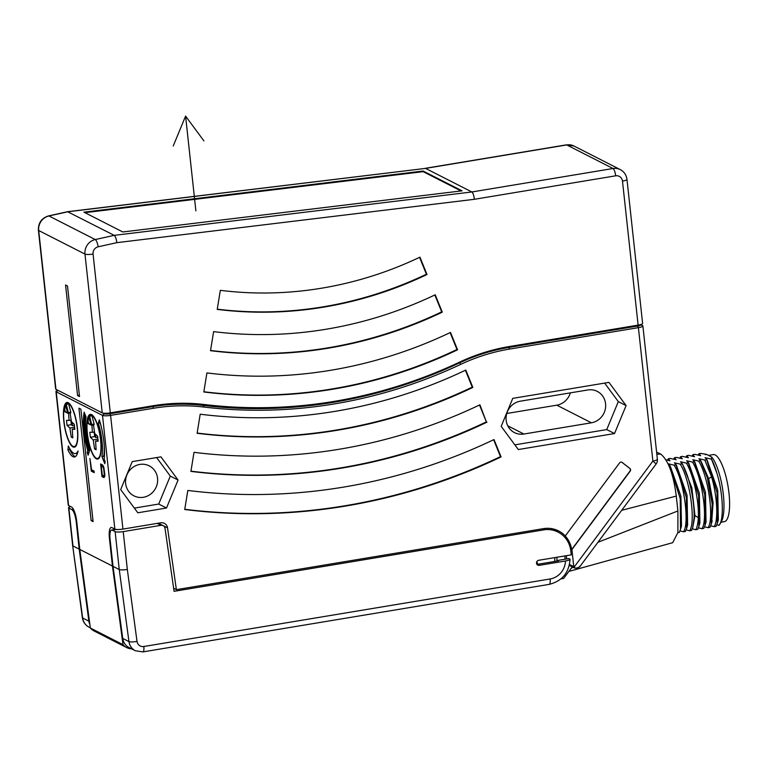 <?xml version="1.0" encoding="UTF-8"?>
<svg xmlns="http://www.w3.org/2000/svg" width="768" height="768" viewBox="0 0 768 768"><rect width="100%" height="100%" fill="white"/><g stroke="black" fill="none" stroke-linecap="round" stroke-linejoin="round"><path stroke-width="1.15" d="M579.619 566.323C580.147 566.89 578.842 567.523 575.702 568.205L573.955 567.312A1.939 1.824 -63 0 1 573.773 566.678L572.054 550.886A27.197 25.603 -63 0 0 571.882 549.619L630.192 471.149A1.939 1.824 117 0 0 629.904 468.461L622.186 462.47A1.939 1.824 117 0 0 619.574 462.902L565.296 535.958A27.197 25.603 -63 0 0 558.624 530.938A27.197 25.603 -63 0 0 543.398 528.643L176.381 589.651L167.53 527.875L158.342 523.2M573.955 567.312L652.896 461.069L638.4 327.658L509.52 349.075A192.941 181.651 -63 0 0 460.771 364.339A500.64 471.341 117 0 1 203.827 407.04A192.941 181.651 -63 0 0 153.552 408.25L110.592 415.382L122.938 529.085L160.733 522.797A6.47 6.096 -63 0 1 167.53 527.875M120.672 489.59L132.24 461.626L160.944 456.854L178.07 480.048L166.502 508.013L137.798 512.784L120.672 489.59M626.102 405.581L614.525 433.546L518.314 449.539L501.187 426.336L512.755 398.371L608.966 382.378L626.102 405.581L618.317 401.616L606.749 429.581L514.858 444.854M465.792 370.07L472.848 387.437A527.674 496.79 -63 0 1 197.107 433.277L200.198 414.211A508.253 478.502 -63 0 0 465.792 370.07M486.96 422.179A566.525 533.366 -63 0 1 190.915 471.389L194.006 452.333A547.094 515.078 -63 0 0 479.904 404.813L486.374 421.882A566.525 533.366 -63 0 1 190.944 471.168M494.006 439.555L501.062 456.922A605.366 569.933 -63 0 1 184.723 509.51L187.814 490.445A585.946 551.645 -63 0 0 494.006 439.555M176.381 589.651L173.626 588.24M57.59 390.144L56.266 391.056A6.47 1.248 -6.2 0 0 55.93 391.517L68.275 505.21A6.47 1.248 173.8 0 0 68.573 505.526L71.491 507.014A12.95 3.581 -99.4 0 1 76.752 521.635L79.776 549.427L112.445 566.064L123.024 644.669A12.95 12.192 117 0 0 126.662 647.568A12.95 12.192 117 0 0 131.126 648.806L131.434 648.758M112.445 566.064L109.421 538.272L109.978 538.186M572.256 566.842L570.854 568.742L572.851 567.149M561.005 578.861L563.664 578.419L570.854 568.742M542.851 528.73L544.762 529.699L174.067 591.322L165.043 528.384A3.888 3.658 117 0 0 160.963 525.331L157.152 523.392M597.936 542.285L677.894 510.96L677.894 532.541L672.71 542.688L568.858 571.421M677.894 510.96L676.282 496.09L621.696 510.317M656.822 454.234L660.691 454.08C668.266 460.195 673.459 474.202 676.282 496.09M660.691 454.08L656.592 452.083M677.866 532.704L679.258 532.464L680.486 529.498L680.227 498.73L669.869 465.869L669.043 466.003M669.869 465.869L668.246 463.795L674.122 465.158C684.326 481.622 689.597 523.594 683.51 531.763L680.016 530.899M681.494 526.042L680.899 496.224L670.301 466.224M711.408 458.957L716.832 472.963A38.851 10.752 -99.4 0 0 711.408 458.957L711.629 456.998L706.387 454.33L700.474 453.389L699.053 453.629L700.675 455.693L694.8 454.33L692.918 454.646L694.541 456.71L688.666 455.347L686.784 455.664L688.397 457.728L682.531 456.374L680.64 456.682L682.262 458.755L676.387 457.392L674.506 457.709L676.128 459.773L670.253 458.41L668.371 458.726L669.984 460.79L665.942 459.792M706.694 459.744L704.813 460.061L711.571 476.861C717.36 496.157 718.397 520.435 714.202 526.666L716.083 526.349L717.312 523.373L717.053 492.614L706.694 459.744L705.072 457.68L710.947 459.043M700.56 460.762L698.669 461.078C708.874 477.542 714.154 519.514 708.058 527.683L709.949 527.366L711.178 524.39L712.186 504.067L707.318 477.562L700.56 460.762L698.938 458.698L704.813 460.061M694.416 461.789L692.534 462.096C702.73 478.56 708.01 520.531 701.923 528.701L703.805 528.384L705.034 525.418L704.774 494.65L694.416 461.789L692.803 459.715L698.669 461.078M688.282 462.806L686.4 463.123C693.648 475.181 699.197 501.754 698.294 517.651C698.035 523.296 697.2 527.318 695.789 529.718L697.67 529.411L698.899 526.435L698.64 495.667L688.282 462.806L686.659 460.742L692.534 462.096M682.147 463.824L680.256 464.141C690.461 480.605 695.741 522.576 689.645 530.746L691.536 530.429L692.765 527.462L694.042 518.352C694.944 502.454 689.395 475.882 682.147 463.824L680.525 461.76L686.4 463.123M683.51 531.763L685.392 531.446L686.63 528.48L686.371 497.712L676.003 464.842L674.39 462.778L680.256 464.141M676.003 464.842L674.122 465.158M698.189 455.03L699.053 453.629M692.045 456.048L692.918 454.646M685.91 457.075L686.784 455.664M679.776 458.093L680.64 456.682M673.642 459.11L674.506 457.709M667.498 460.128L668.371 458.726M689.645 530.746L686.15 529.872M695.789 529.718L692.294 528.854M701.923 528.701L698.429 527.837M708.058 527.683L704.563 526.819M714.202 526.666L710.698 525.792M716.832 472.963C723.264 493.45 724.099 520.483 718.992 525.341L716.842 524.774M687.629 525.024L687.043 495.206L676.435 465.206M692.765 527.462L694.954 515.587L691.843 487.766L682.493 464.074M699.907 522.979L699.312 493.171L688.714 463.162M706.042 521.962L705.446 492.144L694.848 462.144M711.667 522.384L713.098 502.512L708.634 478.589L700.934 461.05M718.32 519.917L717.725 490.109L707.126 460.109M711.898 457.248L712.915 458.592A35.606 9.859 80.6 0 1 723.072 492.307A35.606 9.859 80.6 0 1 721.037 522.317L718.992 525.341M705.322 454.733L706.387 454.33M708.451 455.386L713.213 454.589A33.994 9.408 80.6 0 1 723.456 468.355A33.994 9.408 80.6 0 1 729.6 502.646A33.994 9.408 80.6 0 1 724.358 521.654L721.123 522.192M641.376 324.518L641.434 325.046M579.773 566.736L656.15 463.939L652.896 461.069C656.506 460.397 657.898 459.725 657.091 459.062M460.771 364.339L459.629 362.832A194.237 182.87 -63 0 1 508.704 347.472L637.594 326.045L638.122 325.123L622.483 181.114A6.47 6.096 117 0 0 615.658 175.814L474.365 199.306L116.851 242.659L98.198 246.787A6.47 6.096 117 0 0 93.062 254.064L110.314 412.858L153.274 405.715A195.533 184.09 117 0 1 204.23 404.506A498.048 468.902 -63 0 0 459.84 362.016A195.533 184.09 117 0 1 509.242 346.55L638.122 325.123A6.47 1.248 -6.2 0 0 642.278 323.894L640.301 325.248A4.234 0.816 173.8 0 1 637.594 326.045L638.4 327.658A6.47 1.248 -6.2 0 0 642.893 325.968A6.47 1.248 -6.2 0 0 642.595 325.642L640.954 324.806M642.278 323.894A6.47 1.248 -6.2 0 0 642.614 323.434L626.976 179.424C626.381 174.998 624.144 171.725 620.275 169.603A12.95 12.192 117 0 0 613.027 168.509L566.746 144.931A12.95 12.192 -63 0 1 573.994 146.026L566.371 144.854A6.47 1.795 80.6 0 1 566.746 144.931L425.587 168.394L67.555 211.699L114.182 235.354L95.242 239.549A12.95 12.192 117 0 0 84.979 254.093L102.23 412.886L55.949 389.309L38.698 230.515A12.95 12.192 -63 0 1 48.96 215.962L67.901 211.766L425.587 168.394L471.869 191.971L114.182 235.354C115.411 236.323 116.294 238.762 116.851 242.659M459.84 362.016L459.629 362.832A499.344 470.122 -63 0 1 203.357 405.427A194.237 182.87 -63 0 0 152.736 406.637L109.776 413.779A4.234 0.816 173.8 0 1 104.582 413.837A4.234 0.816 173.8 0 1 104.496 413.798L102.509 415.411L56.227 391.834L58.032 390.365M104.582 413.837L102.365 412.944A6.47 1.248 173.8 0 0 110.314 412.858L109.776 413.779L110.592 415.382A6.47 1.248 173.8 0 1 102.509 415.411L114.854 529.114L111.946 527.626A12.95 3.581 -99.4 0 0 111.187 527.482A12.95 3.581 -99.4 0 0 109.421 538.272M78.941 408.182L91.152 520.618L93.101 521.606L80.89 409.171L78.941 408.182M87.178 433.267A22.666 6.269 -99.4 0 0 97.699 459.082A22.666 6.269 -99.4 0 0 100.79 440.198A22.666 6.269 -99.4 0 0 90.269 414.374A22.666 6.269 -99.4 0 0 87.178 433.267M63.84 421.373A22.666 6.269 -99.4 0 0 74.362 447.197A22.666 6.269 -99.4 0 0 77.453 428.304A22.666 6.269 -99.4 0 0 66.931 402.49A22.666 6.269 -99.4 0 0 63.84 421.373M98.285 423.197A26.544 7.344 -99.4 0 1 101.904 456.49L104.794 463.718L105.158 461.616L104.15 459.091A33.024 9.139 -99.4 0 0 99.331 419.894L98.285 423.197L100.128 422.89A26.544 7.344 80.6 0 1 101.357 427.123M88.109 455.213L89.683 450.269A26.544 7.344 -99.4 0 1 86.064 416.976L84.134 412.157A33.024 9.139 -99.4 0 0 87.773 450.749L87.226 452.477L88.109 455.213M89.923 458.525L91.296 471.158L94.214 472.646L94.042 471.034L91.603 469.795L89.923 458.525M102.566 464.966L100.618 463.978L101.99 476.611L103.939 477.6L104.784 476.256L104.765 473.962L103.824 467.386L102.566 464.966M68.352 445.997L67.93 449.875A27.197 7.526 -99.4 0 0 74.534 456.96A27.197 7.526 -99.4 0 0 78.077 450.95A29.136 8.064 -99.4 0 1 75.427 453.581A29.136 8.064 -99.4 0 1 68.352 445.997M123.024 644.669L90.355 628.022L79.776 549.427M126.662 647.568L93.994 630.931A12.95 12.192 -63 0 1 90.355 628.022M122.938 529.085A6.47 1.248 173.8 0 1 114.854 529.114M55.93 391.517A6.47 1.248 -6.2 0 0 56.227 391.834L68.573 505.526M98.198 246.787A6.47 1.728 -102.5 0 0 95.242 239.549L48.96 215.962A6.47 1.728 77.5 0 0 48.566 215.894C41.606 218.093 38.218 222.854 38.4 230.189L55.651 388.982A6.47 1.248 -6.2 0 0 55.949 389.309M48.566 215.894L67.555 211.699M419.942 257.155L426.998 274.522A401.424 377.923 -63 0 1 217.229 309.389L220.33 290.333A381.994 359.635 -63 0 0 419.942 257.155M435.226 294.787L442.282 312.163A443.501 417.542 -63 0 1 210.518 350.688L213.619 331.622A424.08 399.264 -63 0 0 435.226 294.787M450.509 332.429L457.565 349.795A485.587 457.171 -63 0 1 203.818 391.978L206.909 372.922A466.166 438.883 -63 0 0 450.509 332.429M65.558 285.014L77.568 395.549L79.517 396.538L67.507 286.003L65.558 285.014M423.11 171.024L83.933 212.16L122.822 231.974L462.01 190.838L423.11 171.024L423.178 171.658L84.95 212.669M474.365 199.306C473.914 195.398 473.088 192.96 471.869 191.971L613.027 168.509A6.47 1.795 -99.4 0 1 615.658 175.814M461.059 190.954L423.178 171.658M79.373 395.251L77.568 395.549M426.998 274.522L426.413 274.224A401.424 377.923 -63 0 1 217.267 309.168M419.558 257.338L426.413 274.224M442.282 312.163L441.696 311.866A443.501 417.542 -63 0 1 210.557 350.467M434.842 294.97L441.696 311.866M457.565 349.795L456.979 349.507A485.587 457.171 -63 0 1 203.846 391.757M450.125 332.611L456.979 349.507M92.957 520.31L91.152 520.618M88.464 416.314A0.643 0.614 -67.3 0 1 89.002 415.574L88.464 416.314L89.002 415.574A22.013 6.096 -99.4 0 1 89.395 415.766L88.838 416.496A21.37 5.914 -99.4 0 0 88.464 416.314L88.051 423.245L90.902 424.704L88.838 416.496L89.395 415.766L91.843 415.363A22.013 6.096 80.6 0 1 100.598 440.102A22.013 6.096 -99.4 0 1 97.594 458.448A22.013 6.096 -99.4 0 1 87.37 433.363A22.013 6.096 80.6 0 1 88.387 416.976M89.414 415.498A22.013 6.096 80.6 0 1 90.374 415.018A22.013 6.096 80.6 0 1 91.459 415.162L91.402 415.171M90.902 424.704L91.584 425.232L91.651 424.387L91.584 425.232L90.902 424.704L94.109 423.984L94.08 424.829L91.651 425.222L94.08 424.829M94.109 423.984L91.843 415.363M91.93 425.184L92.41 432.346L89.818 432.221L90.374 437.28L93.226 439.93L94.579 448.963L96.134 449.76L95.568 441.11L98.15 441.235L97.603 436.186L94.742 433.536L93.456 424.934M88.051 423.245L88.454 422.765L88.051 423.245A0.643 0.605 117 0 0 88.368 423.725L91.219 425.174A0.643 0.643 0 0 0 91.622 425.242M95.568 441.11L98.093 440.698M93.226 439.93L97.92 439.142M94.579 448.963L96.067 448.723M90.374 437.28L94.666 436.56L95.789 437.606L97.718 437.28M95.414 434.16L95.789 437.606M94.176 432.048L94.666 436.56M92.41 432.346L94.512 432M65.126 404.419A0.643 0.614 -67.3 0 1 65.664 403.68L65.126 404.419L65.664 403.68A22.013 6.096 -99.4 0 1 66.058 403.882L65.501 404.611A21.37 5.914 -99.4 0 0 65.126 404.419L64.714 411.36L67.565 412.81L65.501 404.611L66.058 403.882L68.506 403.469A22.013 6.096 80.6 0 1 77.261 428.208A22.013 6.096 -99.4 0 1 74.256 446.554A22.013 6.096 -99.4 0 1 64.032 421.469A22.013 6.096 80.6 0 1 65.05 405.082M66.077 403.603A22.013 6.096 80.6 0 1 67.037 403.123A22.013 6.096 80.6 0 1 68.122 403.277L68.064 403.286M67.565 412.81L68.246 413.347L68.323 412.502L68.246 413.347L67.565 412.81L70.771 412.09L70.742 412.944L68.323 413.328L70.742 412.944M70.771 412.09L68.506 403.469M68.592 413.299L69.072 420.461L66.48 420.336L67.037 425.386L69.898 428.035L71.242 437.078L72.797 437.866L72.23 429.226L74.813 429.35L74.266 424.291L71.405 421.642L70.118 413.05M64.714 411.36L65.126 410.87L64.714 411.36A0.643 0.605 117 0 0 65.03 411.83L67.882 413.29A0.643 0.643 0 0 0 68.285 413.347M72.23 429.226L74.755 428.803M69.898 428.035L74.582 427.258M71.242 437.078L72.73 436.829M67.037 425.386L71.328 424.675L72.451 425.712L74.381 425.395M72.077 422.275L72.451 425.712M70.838 420.163L71.328 424.675M69.072 420.461L71.174 420.106M101.904 456.49L103.738 456.182L104.294 457.565M104.074 443.434A26.544 7.344 80.6 0 1 103.738 456.182M87.226 452.477L89.069 452.198M87.773 450.749L89.616 450.442L89.069 452.17M89.405 449.693A33.024 9.139 -99.4 0 0 89.616 450.442M88.57 448.253L88.042 449.914A31.402 8.688 -99.4 0 1 84.451 414.461L85.411 416.88A28.166 7.795 -99.4 0 0 88.57 448.253L89.04 448.176M85.411 416.88L85.997 416.784M88.042 449.914L89.501 449.674M84.451 414.461L85.027 414.365M93.101 470.563L94.07 471.331M91.296 471.158L93.139 470.851M101.99 476.611L104.678 476.736M102.605 465.014L102.672 465.61M104.803 475.814L102.298 475.248L101.28 465.84L102.739 466.579L103.642 468.566L104.314 474.749L103.834 476.304M101.28 465.84L103.056 465.542M102.739 466.579L103.488 466.454M103.094 467.011L103.651 466.925M103.392 467.674L103.872 467.597M104.314 474.749L104.803 474.662M104.237 475.469L104.822 475.373M104.054 475.882L104.803 475.757M69.85 448.886L69.773 449.578A27.197 7.526 -99.4 0 0 75.418 456.595M67.93 449.875L69.773 449.578M77.501 453.226A29.136 8.064 80.6 0 1 77.27 453.274L75.427 453.581M565.296 535.958L565.104 535.862A27.197 25.603 -63 0 1 571.69 549.523L630 471.043A1.939 1.824 117 0 0 629.712 468.365L621.984 462.374A1.939 1.824 117 0 0 621.811 462.25M143.376 497.28A16.838 15.85 -63 0 1 133.949 495.859A16.838 15.85 -63 0 1 125.837 478.474A16.838 15.85 -63 0 1 139.814 464.429A16.838 15.85 -63 0 1 149.232 465.859A16.838 15.85 -63 0 1 157.354 483.235A16.838 15.85 -63 0 1 143.376 497.28M156.624 457.574L170.294 476.083L158.726 504.048L134.342 508.109M178.07 480.048L170.294 476.083M166.502 508.013L158.726 504.048M570.346 392.87A16.838 15.85 -63 0 1 556.79 405.168L506.765 413.491M520.33 401.184L587.837 389.962A16.838 15.85 -63 0 1 597.264 391.382A16.838 15.85 -63 0 1 605.376 408.768A16.838 15.85 -63 0 1 591.408 422.803L523.891 434.026A16.838 15.85 -63 0 1 514.464 432.605A16.838 15.85 -63 0 1 506.352 415.229A16.838 15.85 -63 0 1 520.33 401.184M604.646 383.098L618.317 401.616M614.525 433.546L606.749 429.581M536.957 564.384A2.592 2.438 -63 0 0 537.312 564.346L558.547 560.822L557.77 560.429A12.95 12.192 -63 0 1 557.712 560.957M537.312 564.346L539.261 565.344L565.469 560.986C569.126 560.294 570.538 559.622 569.712 558.97L568.934 558.566L557.77 560.429M565.469 560.986A18.125 17.069 -63 0 1 550.109 578.966A6.47 1.795 80.6 0 1 549.226 584.362C562.118 581.126 569.05 572.774 570.01 559.306L569.712 558.97M550.109 578.966L143.818 646.502A6.47 1.795 80.6 0 1 142.934 651.898L135.302 650.736L129.082 647.568A12.95 12.192 -63 0 1 122.726 638.4L113.03 566.362L110.074 539.203A11.011 3.043 -99.4 0 1 111.581 530.035A11.011 3.043 -99.4 0 1 112.214 530.15L115.133 531.638A6.47 1.248 -6.2 0 0 123.216 531.61L160.963 525.331M70.618 506.573A6.47 1.248 -6.2 0 0 68.554 507.734A6.47 1.248 -6.2 0 0 68.851 508.061L71.77 509.539A11.011 3.043 -99.4 0 1 76.243 521.962L79.19 549.13L88.886 621.158A12.95 12.192 117 0 0 89.914 624.71M79.19 549.13L72.97 545.952L68.851 508.061M68.554 507.734L72.662 545.616L82.666 617.99A6.47 1.296 172.3 0 1 82.368 617.664C83.03 621.917 85.248 625.085 89.021 627.158A12.95 12.192 117 0 1 82.666 617.99L88.886 621.158M158.179 523.219A3.888 3.658 -63 0 1 158.861 523.478L163.142 525.658M539.261 565.344A2.592 2.438 -63 0 1 536.563 562.445A2.592 2.438 -63 0 1 538.714 560.285L571.238 554.88L570.826 551.088A25.93 24.413 117 0 0 558.019 532.07A25.93 24.413 117 0 0 544.762 529.699M551.078 528.557L558.019 532.07M143.818 646.502A6.47 6.096 -63 0 1 137.011 641.376L127.325 569.424C123.494 570.038 120.806 570.077 119.251 569.539L113.03 566.362M472.848 387.437L472.262 387.139A527.674 496.79 -63 0 1 197.146 433.056M465.408 370.253L472.262 387.139M479.51 404.995L486.374 421.882M501.062 456.922L500.477 456.624A605.366 569.933 -63 0 1 184.752 509.29M493.622 439.738L500.477 456.624M173.222 145.997L185.587 116.102L195.878 210.845M203.904 140.899L185.587 116.102M551.27 528.586A25.958 24.442 -63 0 1 552.394 529.21M555.178 529.507A27.197 25.603 -63 0 1 558.326 532.234M564.806 555.955L565.152 559.2M569.174 565.862L570.048 565.718M554.64 561.475A9.389 8.842 -63 0 0 554.755 558.614A9.389 8.842 117 0 0 554.602 557.645M536.947 561.475A9.389 8.842 117 0 0 536.957 561.571A9.389 8.842 -63 0 0 537.677 564.288M698.294 517.651L694.954 515.587L694.042 518.352M711.571 476.861L708.634 478.589L707.318 477.562M642.595 325.642L640.79 324.912M509.242 346.55L508.704 347.472L509.52 349.075M204.23 404.506L203.357 405.427L203.827 407.04M153.552 408.25L152.736 406.637L153.274 405.715M102.509 413.002L104.496 413.798M38.4 230.189A6.47 1.248 -6.2 0 0 38.698 230.515L84.979 254.093A6.47 1.248 173.8 0 0 93.062 254.064M622.483 181.114A6.47 1.248 -6.2 0 0 626.976 179.424M89.002 415.574L91.459 415.162L88.973 415.565A0.643 0.643 0 0 0 88.435 416.17L88.013 423.11A0.643 0.643 0 0 0 88.368 423.725M91.651 424.387L89.597 416.189L92.045 415.786M65.664 403.68L68.122 403.277M68.323 412.502L66.259 404.304L68.707 403.891M566.314 555.696L566.659 558.95M572.054 550.886L570.71 550.205M573.773 566.678L569.491 564.499M507.773 425.818L523.891 434.026M556.79 405.168L591.408 422.803M135.302 650.736A12.95 12.192 -63 0 1 128.947 641.568A6.47 1.296 -7.7 0 0 137.011 641.376M115.133 531.638L119.251 569.539L128.947 641.568L122.726 638.4M76.243 521.962L76.781 521.875M71.77 509.539L73.392 509.27M116.429 529.45L112.214 530.15M123.216 531.61L127.325 569.424M556.934 557.261L556.925 561.091M680.486 529.498L681.533 525.907M669.389 464.938L670.406 466.378M686.621 528.47L687.677 524.88M675.533 463.92L676.541 465.36M681.667 462.893L682.675 464.333M698.899 526.435L699.946 522.845M687.802 461.875L688.819 463.315M705.034 525.418L706.09 521.827M693.946 460.858L694.954 462.298M711.178 524.4L712.224 520.8M700.08 459.84L701.088 461.27M717.312 523.373L718.358 519.782M706.214 458.822L707.232 460.253M656.15 463.939A6.47 6.47 0 0 0 657.389 459.379L642.893 325.968M425.194 168.326L566.371 144.854M620.275 169.603L573.994 146.026M90.374 415.018L91.843 414.768M97.594 458.448L99.062 458.198M67.037 403.123L68.506 402.883M74.256 446.554L75.725 446.314M68.093 403.267L65.635 403.68A0.643 0.643 0 0 0 65.098 404.275L64.675 411.216A0.643 0.643 0 0 0 65.03 411.83M574.694 568.09L569.309 565.344M549.226 584.362L142.934 651.898M72.672 545.645L82.368 617.664M90.326 627.821L89.021 627.158M115.67 529.354L111.581 530.035"/></g></svg>
